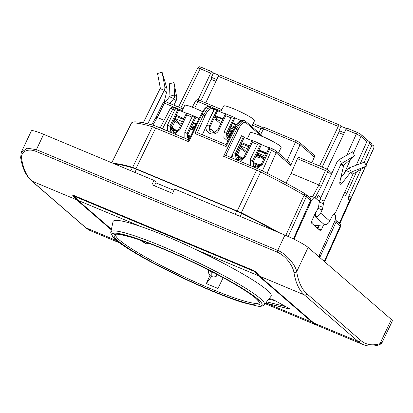 <?xml version="1.0" encoding="UTF-8"?>
<svg xmlns="http://www.w3.org/2000/svg" width="413" height="413" viewBox="0 0 413 413"><rect width="100%" height="100%" fill="white"/><g stroke="black" fill="none" stroke-linecap="round" stroke-linejoin="round"><path stroke-width="0.62" d="M155.825 182.799L173.992 190.388M114.845 164.049A118.567 13.422 25.3 0 1 132.336 167.75A9.824 1.11 25.3 0 1 136.404 169.247L134.881 172.417M235.126 214.285L236.649 211.115L136.404 169.247M236.649 211.115A9.824 1.11 25.3 0 1 241.636 213.402A118.567 13.422 25.3 0 1 275.208 231.027M293.999 239.204L310.943 201.792A6.04 2.246 -68.4 0 1 314.949 197.719A6.04 2.246 -68.4 0 1 315.202 197.873L319.357 201.472M334.071 214.208L335.062 215.065A6.04 2.246 -68.4 0 1 334.37 222.075L318.728 256.612M316.27 211.998A1.208 0.449 111.6 0 0 315.47 212.814L311.51 221.559A1.208 0.449 111.6 0 0 311.371 222.958L320.411 230.784A1.208 0.449 111.6 0 0 320.462 230.81A1.208 0.449 111.6 0 0 321.262 230L323.58 224.884M314.949 197.719L311.474 196.345A6.04 2.246 111.6 0 0 309.363 197.388M317.824 228.544L319.332 225.204M318.056 195.752L318.79 196.061A4.429 4.078 130.9 0 1 319.812 196.691A4.429 4.078 130.9 0 1 320.736 197.894M347.287 128.278A2.013 0.754 112.7 0 0 347.204 128.231A2.013 0.754 112.7 0 0 345.836 129.574L327.117 169.17M329.91 171.54L331.892 173.269M356.233 165.21L366.945 141.551L360.998 136.404L356.347 133.962L345.836 129.574M318.604 225.261L317.313 228.1M316.565 199.056L318.18 195.483L318.908 196.113M356.481 171.968L346.874 193.186C345.8 195.334 344.855 196.206 344.034 195.798L343.652 194.714M367.126 140.559L368.442 141.112A2.013 1.853 130.9 0 1 369.325 143.61L360.234 163.682M348.887 196.154L351.509 197.254L349.914 199.747L348.789 199.918C348.164 199.076 348.319 197.517 349.248 195.241L360.993 169.315M364.235 162.159L371.705 145.665A2.013 1.853 -49.1 0 0 371.287 143.456L368.907 141.396M319.621 254.645L319.616 257.382M324.257 261.398L340.229 225.952L340.462 226.603M335.583 220.083A2.013 2.013 0 0 0 335.196 219.819A2.013 1.853 130.9 0 1 335.573 220.077A2.013 1.853 130.9 0 1 335.583 220.083A2.013 1.853 130.9 0 1 335.996 222.287A2.013 0.274 -155.3 0 0 334.628 221.471M371.886 144.679L373.915 146.037L373.904 147.653A8.053 0.924 24.2 0 1 373.941 147.725L373.61 147.921M218.973 75.274L213.469 72.977L212.163 71.847A2.013 0.754 -67.3 0 0 212.086 71.795L201.57 67.407A2.013 0.754 112.7 0 0 200.202 68.749C198.183 67.913 197.44 67.768 197.956 68.305M346.512 128.541L341.009 126.244L339.703 125.113A2.013 0.754 -67.3 0 0 339.625 125.062A2.013 0.754 -67.3 0 0 338.252 126.404L319.543 165.985M344.303 132.816L338.959 130.585L341.009 126.244M216.763 79.549L211.42 77.319L211.941 77.768L200.826 100.88M338.959 130.585L339.481 131.035L322.15 167.074M351.509 197.254L365.257 166.806M366.006 165.148L373.904 147.653M366.945 141.551A2.013 1.853 -49.1 0 0 366.527 139.336L360.58 134.189A2.013 1.853 130.9 0 1 360.998 136.404L353.332 153.337M215.116 116.058L215.808 116.657M210.63 132.036A5.033 4.636 130.9 0 1 210.026 126.837L215.328 115.619L223.035 118.841M227.862 139.233A5.033 4.636 130.9 0 1 227.258 134.034L232.56 122.821L236.525 124.473M222.819 119.295A15.307 1.735 -154.7 0 0 222.442 119.187M236.226 124.907A15.307 1.735 -154.7 0 0 232.426 123.1M113.523 163.496A118.913 13.459 25.3 0 1 132.635 167.358L241.295 212.736A118.913 13.459 25.3 0 1 278.806 232.529M293.555 238.988L310.607 200.31L293.421 238.921M285.796 235.451L304.123 195.153L310.607 200.31A2.013 1.853 -49.1 0 0 310.184 198.101L305.95 194.435A2.013 1.853 130.9 0 1 306.369 196.645L288.228 236.51M261.104 170.223A2.013 0.356 116.5 0 1 261.145 170.233L257.98 168.778A2.013 0.754 -67.3 0 0 256.623 170.094L260.686 171.953L241.295 212.736M226.169 144.726L226.097 146.538L235.307 128.149L239.674 121.912L243.598 120.343L244.945 120.901A12.08 4.517 -67.3 0 0 236.809 128.773L234.481 127.906C237.279 122.269 240.32 119.744 243.603 120.343M188.767 141.752L188.7 140.152L201.255 114.04L205.07 115.702L197.476 132.723L194.9 133.507L203.495 114.86L207.646 108.542L211.471 106.926L210.129 106.363A12.08 4.517 112.7 0 0 201.993 114.236L188.767 141.752L152.397 126.729A2.013 1.626 -73.7 0 1 154.374 125.645L157.074 126.636A2.013 0.754 112.7 0 0 155.722 127.947L135.949 168.576M202.334 134.731L213.753 109.961L213.16 108.268M215.328 115.619L217.636 110.736L214.574 108.862L206.887 124.855C202.644 132.8 215.323 138.19 218.952 129.883L225.787 115.666L225.529 113.699L234.088 117.271C232.38 116.693 231.332 116.879 230.96 117.829L224.125 132.041L223.892 137.617L227.862 141.117M228.611 139.625L227.403 138.887L226.427 133.311L234.088 117.271M232.56 122.821L234.868 117.937L240.893 120.451M234.868 117.937L234.13 117.292M225.529 113.699L217.806 129.713L214.321 132.594L210.171 131.69L209.19 126.115L216.892 110.095M217.636 110.736L225.379 113.973M214.574 108.862L213.335 108.34M261.827 136.471L261.321 134.963M240.108 161.318L245.121 157.239L252.302 142.304L252.044 140.332L243.975 157.069L240.49 159.95L236.339 159.046L235.358 153.471L243.407 136.729L241.553 135.743L230.934 157.482M226.05 155.458A2.013 0.754 112.7 0 0 225.968 155.412A2.013 0.754 112.7 0 0 225.756 155.402L238.193 129.532A10.872 4.063 -67.3 0 1 245.941 122.718A1.208 1.11 130.9 0 0 245.694 121.37L244.945 120.901M237.248 210.883L256.623 170.094L223.578 156.29L225.756 155.402M254.078 166.62A5.033 4.636 130.9 0 1 253.51 161.457L258.982 149.883L266.597 153.063M236.84 159.423A5.033 4.636 130.9 0 1 236.272 154.261L241.744 142.686L249.364 145.866M241.863 143.863L241.383 143.45M249.142 146.331A15.307 1.735 -154.7 0 0 246.458 145.784M266.235 153.817A15.307 1.735 -154.7 0 0 258.848 150.162M241.744 142.686L244.222 137.436L251.878 140.637M257.345 168.514L262.358 164.436L269.539 149.501L269.281 147.534L261.212 164.266L257.727 167.146L253.572 166.243L252.596 160.667L260.644 143.93L252.023 140.332M232.39 154.447L233.128 158.401M260.603 143.91C258.894 143.326 257.851 143.512 257.475 144.462L250.293 159.397L250.361 165.598M275.672 150.549A2.013 1.853 130.9 0 1 276.142 152.753L271.496 150.317A2.013 0.754 -67.3 0 1 272.843 149.005L269.281 147.534M243.407 136.729L244.222 137.436M260.644 143.93L261.46 144.638L269.116 147.833M289.384 162.412L290.747 165.396L276.142 152.753L267.113 173.228M311.861 162.779L314.339 157.064A2.013 1.853 -49.1 0 0 313.906 154.885L299.611 142.511A2.013 1.853 130.9 0 0 299.559 142.47M298.842 157.358L326.879 169.051A2.013 0.754 -67.3 0 1 326.957 169.098A2.013 1.853 130.9 0 1 327.839 171.596L297.448 158.675L298.842 157.358M329.946 171.571L327.421 169.387A2.013 2.013 0 0 0 326.879 169.051A2.013 0.754 -67.3 0 0 325.506 170.393L318.913 184.967L291.093 173.346L297.448 158.675M291.093 173.346L286.044 183.109M290.747 165.396L300.045 144.695L295.414 142.227L287.195 160.518M260.696 134.354L263.571 128.928C261.568 128.082 260.815 127.942 261.315 128.515M131.38 123.27L111.861 162.799M165.845 101.81A2.013 0.754 112.7 0 0 165.768 101.758A2.013 0.754 112.7 0 0 164.395 103.105L163.181 102.729A2.013 2.013 0 0 1 165.768 101.758L183.016 108.965M164.126 120.317L157.312 117.473L156.124 117.395M151.602 124.86L156.057 117.194L163.181 102.729M174.616 133.962L179.629 129.888L186.81 114.948L186.531 112.976L178.483 129.718L174.998 132.594L170.848 131.69L169.867 126.115L177.874 109.357C176.165 108.779 175.122 108.96 174.745 109.91L167.564 124.85L167.637 131.045M177.915 109.378L178.731 110.085L186.387 113.281M189.009 139.501L188.08 138.892L187.099 133.316L195.112 116.554C193.398 115.976 192.355 116.161 191.983 117.111L184.802 132.046L184.869 138.247M195.148 116.574L199.071 118.577M174.224 107.834A2.013 0.754 112.7 0 0 174.147 107.783L177.874 109.357M171.349 132.067A5.033 4.636 130.9 0 1 170.781 126.91L178.731 110.085M176.253 115.33L183.873 118.51M195.112 116.554L186.552 112.981M188.586 139.264A5.033 4.636 130.9 0 1 188.013 134.106L195.969 117.282M193.485 122.527L196.557 123.812M176.366 116.512L175.892 116.099M183.646 118.975A15.307 1.735 -154.7 0 0 180.961 118.433M196.356 124.225A15.307 1.735 -154.7 0 0 193.356 122.811M182.314 118.619A14.099 1.595 -154.7 0 0 183.093 119.321M202.546 111.655A17.119 1.936 -154.7 0 0 184.719 105.361L181.865 111.391M174.141 107.783A2.013 0.754 112.7 0 0 172.789 109.094C170.786 108.247 170.037 108.098 170.548 108.655M199.412 100.292A2.013 0.754 112.7 0 0 198.08 101.572C196.077 100.726 195.323 100.591 195.824 101.164M219.747 75.011A2.013 0.754 112.7 0 0 219.67 74.965A2.013 0.754 112.7 0 0 218.296 76.307L205.715 102.92M198.09 99.838L210.713 73.137A2.013 0.754 -67.3 0 1 212.086 71.795M211.42 77.319L213.469 72.977M213.753 109.961L212.545 108.918A1.368 1.26 130.9 0 0 212.261 107.416L213.449 108.443M312.574 196.779L318.913 184.967L321.169 186.33L315.021 197.755M258.982 149.883L261.46 144.638M278.491 152.986L281.16 147.343A17.119 1.936 -154.7 0 0 280.334 146.145A17.119 1.936 -154.7 0 0 263.53 136.904A17.119 1.936 -154.7 0 0 250.211 132.712L247.356 138.747M247.81 145.975A14.099 1.595 -154.7 0 0 248.585 146.672M251.749 126.61L254.568 120.642A17.119 1.936 -154.7 0 0 253.747 119.445A17.119 1.936 -154.7 0 0 236.943 110.204A17.119 1.936 -154.7 0 0 223.619 106.012L220.769 112.047M264.325 304.732L271.005 296.333A87.386 9.891 -154.7 0 0 195.767 249.535C174.988 239.571 156.584 231.884 140.539 226.469A87.386 9.891 -154.7 0 0 113.048 221.662L110.792 232.158A84.939 9.618 25.3 0 1 162.583 246.504A84.939 9.618 25.3 0 1 260.567 298.754A84.939 9.618 25.3 0 1 264.325 304.732L263.814 305.243C262.209 306.281 260.092 306.575 257.469 306.126L243.009 302.621C225.885 297.314 198.653 285.92 173.46 273.53L149.62 261.217M174.632 274.087L173.46 273.53M265.642 303.075L289.508 309.012A2.416 0.274 -154.7 0 0 289.849 308.991A2.416 0.274 -154.7 0 0 288.837 308.284L274.686 300.452A2.416 0.274 -154.7 0 0 272.797 299.544A2.416 0.274 -154.7 0 0 271.666 299.141L269.245 298.542M266.628 301.836L285.786 306.591M266.566 301.913L266.953 303.41L312.243 322.326A124.855 46.669 -67.3 0 0 316.528 325.119L265.167 303.674L318.134 325.795L317.984 325.325M140.539 226.469L77.98 200.341A124.855 46.669 112.7 0 1 74.309 196.242L254.661 271.563A0.361 0.325 144.8 0 0 255.131 271.382L255.007 271.264M253.969 270.685L74.758 195.834L74.128 195.705L74.18 196.139L77.897 200.29A0.361 0.336 130.9 0 1 77.83 200.212M360.802 340.446L306.89 293.777A2.013 1.853 130.9 0 1 304.309 294.867L358.226 341.536A124.855 46.669 -67.3 0 0 363.12 344.592L318.01 325.738A124.855 46.669 112.7 0 1 313.725 322.945L358.226 341.536A2.013 1.853 -49.1 0 0 360.802 340.446A122.842 45.92 -67.3 0 0 379.929 343.714L382.335 342.088M253.525 270.474L74.304 195.633L253.525 270.474L256.143 272.182A0.361 0.325 144.8 0 1 255.962 271.981M21.156 152.531L27.134 148.221L36.411 149.625A2.013 0.754 112.7 0 0 35.967 151.364L277.257 252.142C286.261 255.962 293.044 266.437 293.927 272.379A124.855 46.669 -67.3 0 0 304.309 294.867L259.808 276.282A0.361 0.336 130.9 0 1 259.663 276.152M35.967 151.364C28.487 148.102 20.444 151.256 21.615 158.649A124.855 46.669 112.7 0 0 31.997 181.137L85.909 227.8L116.719 240.665M74.278 195.607C73.07 195.148 72.585 195.153 72.827 195.623A0.361 0.325 144.8 0 0 73.302 195.437L73.246 195.318M363.12 344.592C367.828 346.507 373.042 346.621 378.773 344.927C380.672 344.256 381.844 343.342 382.288 342.186L392.35 320.906A20.139 2.282 -154.7 0 0 391.379 319.497L308.124 247.433A20.139 2.282 -154.7 0 0 284.939 235.09L174.637 189.02L172.582 193.361L151.901 184.725L153.956 180.383L43.649 134.313A20.139 2.282 -154.7 0 0 31.388 130.854L21.331 152.134L20.65 157.529A2.013 1.606 170.6 0 0 21.615 158.649M306.89 293.777A122.842 45.92 -67.3 0 1 296.673 271.651C295.76 265.208 285.997 253.432 277.701 250.402L284.939 235.09M153.956 180.383L156.093 182.236L154.421 185.778M269.178 299.239L270.262 298.79M273.716 299.957L273.086 300.205M275.177 300.726L268.775 299.136M209.943 275.419L206.33 283.586A79.306 8.978 25.3 0 0 217.945 288.439L223.165 277.701M147.043 242.601L148.226 243.629L146.109 243.778A79.151 8.962 25.3 0 1 139.733 239.963M148.226 243.629L148.458 243.138M211.626 276.421L206.33 283.586M73.313 195.323L73.338 195.364A124.411 46.504 112.7 0 0 76.921 199.386M283.767 181.89L281.382 180.62M343.456 134.607L338.712 132.63M215.916 81.34L211.172 79.363M354.597 155.784L341.499 163.486L343.678 165.37L354.597 155.784L352.532 151.793L339.434 159.495A6.04 5.56 130.9 0 0 336.801 162.423L320.039 199.438A4.027 1.497 111.6 0 0 319.254 202.019L318.728 205.679L322.899 207.331A4.027 1.497 111.6 0 1 322.114 209.912L320.664 213.123A6.04 5.56 130.9 0 1 315.408 216.882L313.565 217.021M343.678 165.37L339.94 181.513A4.027 1.497 111.6 0 0 340.333 184.244A4.027 1.497 111.6 0 0 341.969 183.274L350.56 172.371L366.491 166.083L353.394 173.78A1.208 1.11 130.9 0 0 352.867 174.369L336.105 211.384A4.027 1.497 -68.4 0 1 334.767 213.48L332.615 215.741A4.027 1.497 111.6 0 0 331.272 217.842L329.822 221.048A6.04 5.56 -49.1 0 1 324.566 224.806L314.401 225.581M311.407 222.989A7.651 2.034 -179.6 0 0 312.269 222.06A7.651 2.034 -179.6 0 0 311.65 221.249M318.728 205.679A4.027 1.497 -68.4 0 1 317.943 208.26L316.492 211.471M352.867 174.369L350.56 172.371L346.388 170.719L340.72 177.915M322.899 207.331L323.425 203.671A4.027 1.497 -68.4 0 1 324.21 201.085L340.973 164.075A1.208 1.11 -49.1 0 1 341.499 163.486L339.434 159.495M366.491 166.083L364.421 162.087L349.15 167.905A6.112 5.498 -33.9 0 0 346.388 170.719M349.15 167.905L351.22 171.901L353.394 173.78M164.787 86.554L166.96 88.434L162.087 72.254L164.787 86.554A6.04 5.56 130.9 0 1 164.24 90.349L147.735 123.843M166.96 88.434A6.112 5.668 112.8 0 1 166.547 92.347L164.219 101.758M169.789 103.441L173.827 98.645A6.112 5.508 -33.5 0 0 174.508 94.964L173.981 82.548L169.444 83.782L169.97 96.198L165.628 101.706M173.981 82.548L176.681 96.849A6.04 5.56 -49.1 0 1 176.134 100.643L173.909 105.16M166.547 92.347L164.24 90.349L160.141 88.547L143.249 122.826M169.97 96.198L174.508 94.964L176.681 96.849M176.134 100.643L173.827 98.645L169.722 96.843M160.141 88.547A1.208 1.11 -49.1 0 0 160.249 87.788L157.549 73.488L162.087 72.254M266.148 154.008L258.533 150.828M248.91 146.811L241.29 143.641M240.092 146.181L246.53 151.757M240.268 145.815L247.867 148.974M265.105 156.171L257.505 153.001M264.356 157.725A7.449 0.841 -154.7 0 0 257.092 153.873M264.005 158.458L259.266 157.735L255.838 156.527M253.04 164.209L258.316 166.955M260.964 164.72L258.316 164.317A0.805 0.274 98.7 0 0 258.332 165.226L253.024 163.254M236.603 155.412L237.279 155.536L239.958 157.554L237.294 157.069L236.603 155.412A0.805 0.702 157.3 0 1 236.391 155.149L237.083 156.806A0.805 0.702 -22.7 0 0 237.294 157.069L237.842 157.735L241.311 158.365L239.958 157.554A0.805 0.315 -53 0 1 240.252 156.77L237.573 154.756L236.442 154.55M239.364 148.019L236.386 154.333L236.391 155.149M239.411 148.277C239.246 147.756 239.623 147.823 240.536 148.484L237.573 154.756A0.805 0.315 127 0 0 237.279 155.536M246.267 152.531L240.536 148.484M257.005 154.054L259.498 154.989M264.299 157.849L256.772 154.555M259.932 157.838L255.952 156.29M256.494 155.138L263.742 158.416M257.34 167.229L253.386 165.515M255.151 167.11L254.212 166.702M196.103 124.752L193.041 123.477M183.418 119.455L175.799 116.29M174.601 118.825L181.039 124.401M174.771 118.459L182.376 121.618M195.06 126.92L192.014 125.645M194.58 127.916A7.449 0.841 -154.7 0 0 191.601 126.523M193.769 130.384L190.347 129.176M187.543 136.853L189.763 137.932M171.111 128.061L171.787 128.185L174.467 130.198L171.803 129.718L171.111 128.061A0.805 0.702 157.3 0 1 170.899 127.793L171.591 129.45A0.805 0.702 -22.7 0 0 171.803 129.718L172.345 130.379L175.819 131.009L174.467 130.198A0.805 0.315 -53 0 1 174.761 129.419L172.082 127.4L170.951 127.194M173.873 120.668L170.889 126.977L170.899 127.793M173.914 120.921C173.749 120.4 174.126 120.472 175.045 121.128L172.082 127.4A0.805 0.315 127 0 0 171.787 128.185M180.77 125.175L175.045 121.128M191.513 126.703L194.007 127.632M194.353 128.391L191.276 127.204M193.532 130.095L190.46 128.933M191.002 127.782L194.053 129.016M189.371 138.753L187.894 138.164M189.02 139.475L188.715 139.346M208.575 270.035L208.575 272.09A3.221 1.998 41.3 0 0 208.606 272.472L208.611 270.056M211.224 271.387A15.105 5.648 112.7 0 0 211.219 271.697L211.208 276.245A7.651 5.276 0.1 0 1 210.867 276.096C209.541 275.249 208.787 274.041 208.606 272.472M211.208 276.245L212.932 276.963A7.651 5.276 0.1 0 0 213.284 277.102L216.071 276.478L216.464 275.755A3.221 1.998 41.3 0 0 216.5 275.399L216.505 274.134M216.469 274.118L216.464 275.755M220.625 123.854L214.812 118.763L221.755 121.499M234.951 127.008L231.301 125.485M234.403 128.061A8.053 0.914 -154.7 0 0 230.877 126.383M222.798 119.336L215.839 116.595L214.812 118.763M236.205 124.938L232.328 123.317M229.458 129.383L232.989 130.885M229.05 130.25L232.612 131.628M230.144 127.927L233.743 129.377M230.222 127.767L233.789 129.284M233.712 129.445L230.098 128.025M232.359 132.139L228.812 130.751M231.512 133.827L227.991 132.48M230.433 135.98L227.011 134.664M229.36 138.128L226.845 137.137M228.539 131.329L232.044 132.764M227.511 133.502L230.97 134.912M226.778 135.784L229.891 137.059M230.072 136.703L226.83 135.376M231.146 134.555L227.682 133.141M229.282 138.278L226.938 137.524M214.987 132.372L210.527 129.016L209.783 130.591M209.401 128.81C209.236 128.288 209.613 128.36 210.527 129.016M132.336 167.75L130.869 170.739M241.636 213.402L240.221 216.412M318.542 200.77L319.44 201.121M318.366 200.615L319.461 201.048M310.943 201.792L310.23 201.513M318.025 228.714L321.262 230M347.204 128.231L357.72 132.619A2.013 0.754 -67.3 0 0 356.347 133.962L346.729 155.205M360.58 134.189L357.72 132.619A2.013 0.754 -67.3 0 1 357.797 132.671M331.293 174.585L327.839 171.596L321.169 186.33M350.652 159.248L344.199 173.496M371.705 145.665L369.325 143.61M349.914 199.747L339.305 223.304M319.76 257.511L335.996 222.287L340.229 225.952A2.013 1.853 -49.1 0 0 339.811 223.743L339.811 223.743C340.162 223.273 340.436 224.197 340.622 226.515L324.716 261.801M344.747 192.298L346.874 193.186M305.95 194.435L303.958 193.093A2.013 1.193 -59.9 0 1 304.123 195.153A118.118 13.371 -154.7 0 0 260.686 171.953A2.013 0.356 116.5 0 0 261.145 170.233C277.04 178.153 291.31 185.778 303.958 193.093L303.958 193.093A2.013 1.193 -59.9 0 0 303.803 193.026M225.968 155.412L257.98 168.778A2.013 0.754 -67.3 0 1 258.058 168.829M223.578 156.29L236.809 128.773L238.193 129.532M226.097 146.538L194.9 133.507M205.07 115.702A10.712 3.98 -68.4 0 1 212.545 108.918M230.96 117.829L225.787 115.666M224.125 132.041L227.258 134.034M261.124 135.862L245.941 122.718M243.975 157.069L245.121 157.239M262.425 170.868L271.496 150.317L269.539 149.501M257.475 144.462L252.302 142.304M289.441 162.459L275.708 150.575L272.848 149.005A2.013 0.754 -67.3 0 1 272.931 149.057M261.212 164.266L262.358 164.436M250.293 159.397L253.51 161.457M314.339 157.064L300.045 144.695A2.013 1.853 130.9 0 0 299.631 142.531M299.611 142.516L296.751 140.947A2.013 0.754 -67.3 0 0 295.414 142.227L263.571 128.928A2.013 0.754 112.7 0 1 264.909 127.643L296.751 140.941A2.013 0.754 -67.3 0 1 296.833 140.993M264.991 127.694A2.013 0.754 112.7 0 0 264.914 127.648C262.782 127.369 263.726 126.089 261.135 128.216M199.5 100.344A2.013 0.754 112.7 0 0 199.422 100.292L221.889 109.677M221.161 111.216L212.442 107.571M209.03 106.146L198.08 101.572L194.626 108.087M157.157 126.688A2.013 0.754 112.7 0 0 157.074 126.636L188.818 139.893M154.374 125.645C144.23 122.635 137.095 121.422 132.976 121.995L132.976 121.995A2.013 1.972 80.6 0 0 131.535 123.069A118.118 13.371 -154.7 0 1 152.397 126.729L132.635 167.358M201.647 67.453A2.013 0.754 112.7 0 0 201.57 67.407C199.417 67.143 200.367 65.796 197.76 68.026M180.832 108.051L200.202 68.749L210.713 73.137M152.81 125.196L157.312 117.473L164.395 103.105L182.257 110.565M174.745 109.91L172.789 109.094L162.469 128.887M167.564 124.85L170.781 126.91M178.483 129.718L179.629 129.888M191.983 117.111L186.81 114.948M184.802 132.046L188.013 134.106M338.252 126.404L218.296 76.307M210.026 126.837L206.887 124.855M217.806 129.713L218.952 129.883M260.923 128.608L252.472 125.077M233.515 152.459L236.272 154.261M331.892 173.264L330.385 171.968M244.124 302.93A82.977 9.396 25.3 0 1 172.138 272.864M152.304 262.668A82.977 9.396 25.3 0 1 115.79 239.783A82.977 9.396 25.3 0 1 163.078 248.647A82.977 9.396 25.3 0 1 258.223 299.446A82.977 9.396 25.3 0 1 255.415 305.734M118.257 240.991A80.571 9.122 25.3 0 1 118.041 240.805A80.571 9.122 -154.7 0 1 162.934 248.9A80.571 9.122 -154.7 0 1 255.755 298.238A80.571 9.122 25.3 0 1 255.972 298.423A80.571 9.122 -154.7 0 1 211.084 290.324A80.571 9.122 -154.7 0 1 118.257 240.991M313.606 322.863A124.489 46.535 -67.3 0 1 312.708 322.13A0.361 0.336 -49.1 0 1 312.243 322.326L258.326 275.662L195.767 249.535M111.407 229.292L77.897 200.29A0.361 0.336 130.9 0 0 77.98 200.341L111.412 229.277M289.508 309.012L289.41 308.619M316.528 325.119A0.361 0.336 -65.1 0 0 316.786 325.114M254.661 271.563A124.855 46.669 -67.3 0 0 258.326 275.662A0.361 0.336 130.9 0 0 258.791 275.466L312.708 322.13M258.791 275.466A124.489 46.535 -67.3 0 1 255.131 271.382L255.146 271.351M255.249 271.424A124.411 46.504 112.7 0 0 258.75 275.326M253.949 271.104L254 270.706M74.758 195.834L74.701 196.242M90.808 230.857L85.45 227.511A2.013 1.853 -49.1 0 0 85.909 227.8A124.855 46.669 112.7 0 0 90.808 230.857L119.563 242.865M313.575 322.821A0.361 0.336 -49.1 0 0 313.725 322.945L259.808 276.282A124.855 46.669 112.7 0 1 256.143 272.182M111.402 229.334L76.963 199.525A0.361 0.336 130.9 0 1 76.498 199.722L31.997 181.137A2.013 1.853 130.9 0 1 31.533 180.848C26.004 175.923 22.374 168.148 20.65 157.529M111.293 229.834L76.498 199.722A124.855 46.669 -67.3 0 1 72.827 195.623M73.251 195.21L74.34 195.633M73.359 195.334A0.361 0.325 -35.2 0 0 73.338 195.364L73.302 195.437A124.489 46.535 -67.3 0 0 76.963 199.525M378.788 344.922A2.013 1.786 -106.3 0 0 379.929 343.714L391.379 319.497M308.124 247.433L296.673 271.651A2.013 1.606 170.6 0 1 293.927 272.379M277.257 252.142A2.013 0.754 -67.3 0 1 277.701 250.402L36.411 149.625L43.649 134.313M115.759 234.636A79.363 8.983 -154.7 0 0 119.589 240.18A79.363 8.983 -154.7 0 0 119.801 240.361A79.363 8.983 -154.7 0 0 197.786 283.148A79.363 8.983 -154.7 0 0 259.256 302.471C258.868 302.564 260.846 303.168 255.683 298.243C244.351 288.011 201.322 264.96 165.257 249.886C135.356 236.422 112.723 232.643 115.748 234.646L115.769 234.615M146.109 243.778L143.068 241.14M324.566 224.806L315.408 216.882L315.439 212.886M320.664 213.123L329.822 221.048M320.039 199.438L324.21 201.085M323.425 203.671L319.254 202.019M343.286 166.072L340.973 164.075M339.801 182.417L341.969 183.274M322.114 209.912L317.943 208.26M241.827 143.848L240.8 146.021M237.083 156.806L237.656 157.621A0.805 0.743 130.9 0 0 237.842 157.735L240.418 159.965M242.555 158.881L241.311 158.365A0.805 0.299 112.7 0 1 241.414 157.436L243.242 158.2M258.316 164.317L257.01 163.951A0.805 0.299 -67.3 0 0 256.907 164.88L259.54 166.279M260.355 165.536L258.332 165.226L259.844 166.031M253.179 162.35L257.01 163.951M241.414 157.436L240.252 156.77M176.33 116.497L175.308 118.665M171.591 129.45L172.159 130.265A0.805 0.743 130.9 0 0 172.345 130.379L174.926 132.614M190.202 137.018L187.528 135.903M177.058 131.53L175.819 131.009A0.805 0.299 112.7 0 1 175.923 130.08L177.75 130.844M187.688 134.994L190.594 136.207M175.923 130.08L174.761 129.419M213.815 272.73A7.651 5.276 -179.9 0 1 212.943 272.415L211.219 271.697A7.651 5.276 -179.9 0 1 208.911 270.205M217.264 274.537L216.5 275.399M212.932 276.963L212.943 272.415A15.105 5.648 -67.3 0 1 212.943 272.275M217.062 116.941L216.035 119.109M319.812 196.691L320.87 197.605M335.573 220.077L339.811 223.743M373.915 146.037L373.935 147.823L366.078 165.277M365.438 166.702L339.765 223.707M197.399 132.671L226.087 144.653M261.594 135.134L245.694 121.37M234.481 127.906L225.988 144.855M261.145 128.195L258.765 132.681M201.255 114.04C204.187 108.196 207.145 105.64 210.129 106.363M132.976 121.995L131.38 123.157L111.768 162.763M197.765 68.021L178.514 107.086M174.147 107.783C172.02 107.509 172.949 106.218 170.357 108.361L160.156 127.927M192.303 107.158L195.648 100.844M195.638 100.86C198.23 98.738 197.285 100.013 199.417 100.292M219.67 74.965L339.625 125.062M212.261 107.416L211.471 106.921M253.2 123.539L262.162 127.281M310.705 200.45A2.013 2.013 0 0 0 310.184 198.101M330.328 171.911L329.925 171.555M110.792 232.158L110.72 232.886L113.534 237.811C115.526 239.829 118.536 242.23 122.558 245.002C129.661 249.901 139.098 255.539 150.874 261.914M316.203 324.99L317.045 324.954M253.551 270.494L256.008 272.079L259.725 276.23L313.643 322.894L318 325.733M85.45 227.511L31.533 180.848M237.656 157.621L240.376 159.976M172.159 130.265L174.885 132.625M217.615 274.722L216.076 276.478"/></g></svg>
